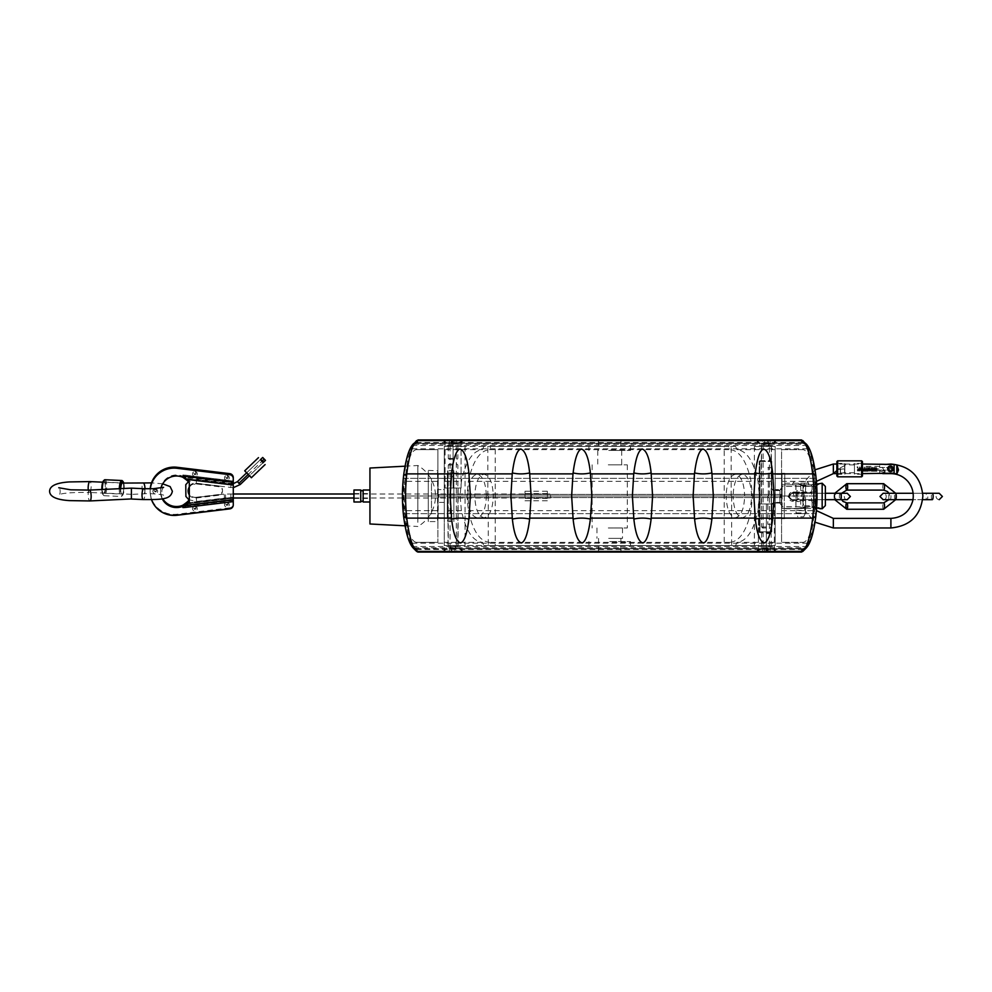<?xml version="1.0" encoding="UTF-8"?>
<svg xmlns="http://www.w3.org/2000/svg" width="992" height="992" viewBox="0 0 992 992"><rect width="100%" height="100%" fill="white"/><g stroke="black" fill="none" stroke-linecap="round" stroke-linejoin="round"><path stroke-width="0.74" stroke-dasharray="4.96 3.72" d="M453.158 551.949L450.07 548.787L803.036 548.787L799.949 551.949L419.492 551.949L416.417 548.787L450.07 548.787L450.07 497.6L781.56 497.6L781.56 517.737L781.56 497.6L780.766 497.6L780.766 496L775.174 496L775.174 517.737L775.174 496L780.766 496L780.766 497.6L781.56 497.6L781.56 542.351L781.56 497.6L781.56 502.398L780.766 496L780.766 497.6L780.766 496L744.67 496C744.112 509.181 741.024 516.423 735.394 517.737C729.777 516.423 726.69 509.181 726.132 496L733.076 496C733.634 509.181 736.734 516.423 742.351 517.737C747.968 516.423 751.068 509.181 751.626 496C751.068 482.819 747.968 475.577 742.351 474.263C736.734 475.577 733.634 482.819 733.076 496L731.625 496L731.625 545.55L735.593 545.55L736.957 542.351C746.604 541.372 753.635 530.794 758.037 510.657L759.401 496L780.766 496L438.687 496L444.28 496L444.28 517.737L444.28 496L438.687 496L438.687 497.6L437.881 497.6L437.881 517.737L437.881 497.6L438.687 497.6L438.687 496L438.687 497.6L438.687 496L438.687 497.6L780.766 497.6L780.766 496L775.174 496L775.174 502.398L775.174 496L754.391 496L775.174 496L775.174 545.55L775.174 474.263L775.174 496L780.766 496L780.766 494.4L781.56 494.4L781.56 474.263L781.56 494.4L780.766 494.4L780.766 496L780.766 494.4L780.766 496L780.766 494.4L438.687 494.4L438.687 496L402.504 496L404.29 518.605L407.551 535.122L412.275 546.084L416.417 548.787M402.702 496L816.738 496L811.506 533.423L808.257 543.455L805.293 548.13L803.111 549.469A4239.597 4239.597 0 0 0 800.656 551.874A67.022 14.372 90 0 1 799.949 551.949L419.492 551.949A67.022 14.372 -90 0 1 418.798 551.874A4240.044 4240.044 0 0 0 416.342 549.469L413.168 546.952L408.58 535.953L406.038 523.578L402.702 496L407.935 458.577L411.184 448.545L414.16 443.87L416.342 442.531A4239.597 4239.597 0 0 0 418.798 440.126A67.022 14.372 -90 0 1 419.492 440.051L799.949 440.051L803.036 443.213L416.417 443.213L419.492 440.051L799.949 440.051A67.022 14.372 90 0 1 800.656 440.126A4240.044 4240.044 0 0 0 803.111 442.531L806.285 445.048L810.861 456.047L813.415 468.422L816.937 496L402.702 496M803.036 548.787L807.166 546.084L811.233 537.329L815.151 518.605L816.937 496L815.337 496L814.606 510.657C812.225 530.794 808.418 541.372 803.198 542.351L781.56 542.351L803.198 542.351M453.071 551.949L442.432 551.949L453.071 551.949M609.72 551.949L620.992 551.949L609.72 551.949M766.382 551.949L777.009 551.949L766.382 551.949M800.656 551.874L418.798 551.874M416.342 549.469L803.111 549.469M731.625 496L726.132 496C726.69 482.819 729.777 475.577 735.394 474.263C741.024 475.577 744.112 482.819 744.67 496L466.996 496L468.36 481.343C472.762 461.206 479.793 450.628 489.44 449.649L490.804 446.45L495.231 446.45L495.231 496L486.365 496L495.231 496L495.231 545.55L490.804 545.55L489.44 542.351C479.793 541.372 472.762 530.794 468.36 510.657L466.996 496L474.771 496C475.329 482.819 478.429 475.577 484.046 474.263C489.664 475.577 492.764 482.819 493.322 496L486.365 496C485.807 482.819 482.72 475.577 477.09 474.263C471.473 475.577 468.385 482.819 467.827 496C468.385 509.181 471.473 516.423 477.09 517.737C482.72 516.423 485.807 509.181 486.365 496L493.322 496C492.764 509.181 489.664 516.423 484.046 517.737C478.429 516.423 475.329 509.181 474.771 496L444.28 496L444.28 545.55L444.28 496L444.28 502.398L444.28 496L438.687 496L775.174 496L775.174 446.45L775.174 496L775.174 489.602L775.174 496L816.937 496L815.151 473.395L811.89 456.878L807.166 445.916L803.036 443.213M803.198 449.649L781.56 449.649L781.56 494.4L781.56 449.649L803.198 449.649C808.418 450.628 812.225 461.206 814.606 481.343L815.337 496L781.56 496L781.56 497.6L781.56 474.424L781.56 518.704L781.56 473.296L781.56 496L781.56 489.602L775.174 489.602L781.56 489.602L781.56 496L444.28 496L444.28 545.55L465.062 545.55L444.28 545.55L444.28 474.263L444.28 496L438.687 496L438.687 497.6L437.881 497.6L437.881 502.398L437.881 497.6L450.07 497.6M444.28 502.398L437.881 502.398L444.28 502.398M781.56 502.398L775.174 502.398L781.56 502.398M437.881 497.6L437.881 542.351L437.881 497.6M453.071 496L448.037 496L453.071 496M766.382 496L771.416 496L766.382 496M416.256 542.351L437.881 542.351L416.256 542.351C411.035 541.372 407.228 530.794 404.848 510.657L404.104 496L404.848 481.343C407.228 461.206 411.035 450.628 416.256 449.649L437.881 449.649L437.881 494.4L437.881 474.263L437.881 494.4L438.687 494.4L437.881 494.4L437.881 449.649L416.256 449.649M609.72 541.558L630.503 541.558L609.72 541.558M609.72 545.55L630.503 545.55L609.72 545.55M758.384 550.548C761.05 548.886 763.716 548.886 766.382 550.548C769.048 548.886 771.714 548.886 774.368 550.548C774.368 548.886 774.368 548.886 774.368 550.548C774.368 548.886 774.368 548.886 774.368 550.548C771.702 548.886 769.048 548.886 766.382 550.548C763.716 548.886 761.05 548.886 758.384 550.548C758.384 548.886 758.384 548.886 758.384 550.548C758.384 548.886 758.384 548.886 758.384 550.548L758.384 503.998L766.382 503.998L758.384 503.998L758.384 550.548M774.368 550.548L774.368 503.998L766.382 503.998L774.368 503.998L774.368 550.548M766.382 550.548L766.382 503.998L761.348 503.998L771.416 503.998L766.382 503.998L766.382 550.548M453.071 546.356L458.106 546.356L453.071 546.356M487.828 496L487.828 446.45L483.848 446.45L482.484 449.649C472.837 450.628 465.818 461.206 461.416 481.343L460.052 496L461.416 510.657C465.818 530.794 472.837 541.372 482.484 542.351L483.848 545.55L444.28 545.55L775.174 545.55L754.391 545.55L775.174 545.55L775.174 446.45L754.391 446.45L775.174 446.45L775.174 545.55L735.593 545.55M488.275 496L488.275 545.55L495.231 545.55M483.848 545.55L488.275 545.55M731.166 496L731.166 446.45L724.222 446.45L724.222 496L733.076 496L724.222 496L724.222 545.55L731.625 545.55M724.222 446.45L728.649 446.45L730.013 449.649C739.66 450.628 746.678 461.206 751.08 481.343L752.444 496L751.08 510.657C746.678 530.794 739.66 541.372 730.013 542.351L728.649 545.55L724.222 545.55M728.649 545.55L490.804 545.55M775.174 542.351L736.957 542.351M730.013 542.351L489.44 542.351M482.484 542.351L444.28 542.351M416.417 443.213L412.275 445.916L408.89 452.699L406.894 459.37L403.818 477.202L402.504 496L759.401 496L758.037 481.343C753.635 461.206 746.604 450.628 736.957 449.649L735.593 446.45L731.166 446.45M766.382 440.051L777.009 440.051L766.382 440.051M609.72 440.051L620.992 440.051L609.72 440.051M453.071 440.051L442.432 440.051L453.071 440.051M418.798 440.126L800.656 440.126M803.111 442.531L416.342 442.531M768.589 494.4L768.589 496L438.687 496L438.687 494.4L438.687 496L438.687 494.4L438.687 496L444.28 496L438.687 496L438.687 494.4L437.881 494.4L437.881 489.602L437.881 494.4L781.56 494.4L780.766 494.4L780.766 496L768.589 496L768.589 497.6M444.28 489.602L444.28 496L444.28 489.602L437.881 489.602L444.28 489.602M437.881 496L437.881 494.4L437.881 496M735.593 446.45L444.28 446.45L465.062 446.45L444.28 446.45L444.28 496L465.062 496L444.28 496L444.28 446.45L444.28 496L444.28 481.343L461.416 481.343M609.72 450.442L630.503 450.442L609.72 450.442M609.72 446.45L630.503 446.45L609.72 446.45M461.057 441.452C458.391 443.114 455.737 443.114 453.071 441.452C450.405 443.114 447.739 443.114 445.073 441.452C445.073 443.114 445.073 443.114 445.073 441.452C445.073 443.114 445.073 443.114 445.073 441.452C447.739 443.114 450.405 443.114 453.071 441.452C455.737 443.114 458.391 443.114 461.057 441.452C461.057 443.114 461.057 443.114 461.057 441.452C461.057 443.114 461.057 443.114 461.057 441.452L461.057 488.002L453.071 488.002L461.057 488.002L461.057 441.452M445.073 441.452L445.073 488.002L453.071 488.002L445.073 488.002L445.073 441.452M453.071 441.452L453.071 488.002L458.106 488.002L448.037 488.002L453.071 488.002L453.071 441.452M766.382 445.644L771.416 445.644L766.382 445.644M483.848 446.45L444.28 446.45L444.28 481.343M495.231 446.45L487.828 446.45M490.804 446.45L728.649 446.45M444.28 449.649L482.484 449.649M489.44 449.649L730.013 449.649M736.957 449.649L775.174 449.649M453.071 465.012L448.272 465.012L453.071 465.012M453.071 464.033L449.252 464.033L453.071 464.033M453.071 546.679L448.272 546.679L453.071 546.679M451.224 547.956L454.919 547.956L454.919 551.949L449.376 551.949L454.919 551.949L454.919 547.956L451.224 547.956L451.224 551.949L451.224 547.956L449.376 547.956L451.224 547.956M456.754 551.949L454.919 551.949L456.754 551.949L456.754 547.956L454.919 547.956L456.754 547.956L453.071 545.823L449.376 547.956L449.376 551.949M453.071 551.465L443.474 551.465L453.071 551.465M766.382 526.988L761.583 526.988L766.382 526.988M766.382 527.967L762.563 527.967L766.382 527.967M766.382 445.321L761.583 445.321L766.382 445.321M768.23 444.044L764.534 444.044L764.534 440.051L770.077 440.051L764.534 440.051L764.534 444.044L768.23 444.044L768.23 440.051L768.23 444.044L770.077 444.044L768.23 444.044M762.687 440.051L764.534 440.051L762.687 440.051L762.687 444.044L764.534 444.044L762.687 444.044L766.382 446.177L770.077 444.044L770.077 440.051M766.382 440.535L756.784 440.535L766.382 440.535M766.382 533.56L771.181 533.56L766.382 533.56M766.382 532.766L770.375 532.766L766.382 532.766M766.382 551.465L756.784 551.465L766.382 551.465M768.23 547.956L762.687 547.956L768.23 547.956L768.23 551.949L770.077 551.949L768.23 551.949L768.23 547.956M770.077 551.949L770.077 547.956M764.534 551.949L768.23 551.949L764.534 551.949L764.534 547.956L764.534 551.949L762.687 551.949L764.534 551.949M762.687 551.949L762.687 547.956M453.071 458.44L448.272 458.44L453.071 458.44M453.071 459.234L449.066 459.234L453.071 459.234M453.071 440.535L443.474 440.535L453.071 440.535M451.224 444.044L456.754 444.044L451.224 444.044L451.224 440.051L449.376 440.051L451.224 440.051L451.224 444.044M449.376 440.051L449.376 444.044M454.919 440.051L451.224 440.051L454.919 440.051L454.919 444.044L454.919 440.051L456.754 440.051L454.919 440.051M456.754 440.051L456.754 444.044M608.803 450.442L620.893 450.442L608.803 450.442M608.803 440.051L620.893 440.051L608.803 440.051M608.741 450.442L621.686 450.442L608.741 450.442M608.741 464.826L621.686 464.826L608.741 464.826M608.282 464.826L627.304 464.826L608.282 464.826M608.282 527.967L627.304 527.967L608.282 527.967M608.679 527.967L622.492 527.967L608.679 527.967M608.679 538.358L622.492 538.358L608.679 538.358M608.803 538.358L620.893 538.358L608.803 538.358M608.803 551.949L620.893 551.949L608.803 551.949M796.911 490.408L796.911 501.592L796.911 490.408L803.309 490.408L796.911 490.408M803.309 501.592L803.309 490.408L803.309 501.592L796.911 501.592L803.309 501.592M800.866 440.374L803.818 443.25L800.866 440.374L418.587 440.374L415.636 443.25L413.168 444.032M802.85 440.597L805.988 443.746L804.388 443.164M802.85 551.403L806.285 547.968M801.486 552.085L805.988 548.254M800.606 551.961L418.19 552.06L801.251 552.06L804.388 548.836M417.954 439.915L800.606 440.039M803.818 443.25L805.554 444.23L807.401 448.843L807.401 445.445C811.295 451.261 814.147 462.235 815.932 478.355L815.932 513.645C814.147 529.765 811.295 540.739 807.401 546.555L807.401 543.157L805.554 547.77L803.818 548.75M413.168 547.968L415.636 548.675L413.9 547.77L412.052 543.157L412.052 546.555C408.146 540.739 405.306 529.765 403.508 513.645L403.508 478.355C405.306 462.235 408.146 451.261 412.052 445.445L412.052 448.843L413.9 444.23L415.636 443.325L803.818 443.325M416.603 440.597L413.466 443.746M413.466 548.254L416.603 551.403M801.251 439.94L418.19 439.94L415.053 443.164M415.053 548.836L418.19 552.06M415.636 548.75L418.835 551.961M418.587 551.626L800.866 551.626M415.636 548.675L803.818 548.675M413.9 444.23L805.554 444.23M412.052 448.843L807.401 448.843M412.052 445.445L807.401 445.445M412.052 546.555L807.401 546.555M412.052 543.157L807.401 543.157M413.9 547.77L805.554 547.77M428.296 516.782L428.296 475.218L428.296 516.782L431.483 513.583L431.483 478.417L431.483 513.583L450.666 513.583L453.865 516.782L453.865 475.218L453.865 516.782M428.296 521.581L428.296 470.419L428.296 521.581L437.559 521.581L437.559 470.419L437.881 521.259M453.865 521.581L453.865 470.419L453.865 521.581L447.628 521.259L447.628 470.741L447.628 521.259M447.628 517.898L447.628 474.102L447.628 517.898L438.204 517.576L438.204 474.424L437.881 517.898L437.881 474.102L437.881 517.898M781.882 507.991L781.882 486.415L815.139 486.415L782.142 486.415L782.142 506.875L815.139 506.875L781.56 506.738L782.068 508.164M781.56 507.668L781.56 506.738L781.56 507.668M781.882 485.286L781.56 506.738L782.142 486.415M781.56 487.853L781.56 505.436L781.56 487.853L779.873 490.135A2.393 2.393 0 0 1 779.166 490.246A2.393 2.393 0 0 0 779.873 490.135L781.547 488.151M800.742 484.815L782.366 484.815L813.539 484.815L792.757 484.815L800.742 484.815L800.742 492.007L792.757 492.007C790.326 492.243 789 493.57 788.764 496L788.764 497.277C789 499.708 790.326 501.034 792.757 501.27L793.389 501.27C791.368 501.444 790.029 500.104 789.384 497.277L789.384 496C790.029 493.173 791.368 491.834 793.389 492.007L815.139 492.007L814.333 492.801L792.757 492.801L793.389 492.007M800.742 492.801L811.456 492.801L812.088 492.007L792.757 492.801L789.558 496L789.558 497.277L793.389 501.27M792.757 501.27L792.757 500.476L811.456 500.476L792.757 500.476L789.558 497.277L789.558 496L792.757 492.007M812.088 501.27L811.456 500.476L815.139 501.27L812.088 501.27L812.088 506.875L810.824 508.474L782.366 508.474L810.824 508.474M800.742 500.476L805.628 500.476L800.742 500.476L800.742 508.474L806.422 508.474L800.742 508.474M800.742 485.609L805.628 485.609L800.742 485.609M774.206 490.246L779.166 490.246L774.206 490.246A2.393 2.393 0 0 1 771.813 487.853A2.393 2.393 0 0 0 774.206 490.246L774.206 490.569A2.716 2.716 0 0 1 771.491 487.853L771.813 461.466L771.813 487.853L771.02 460.672L771.813 461.466L771.02 460.672L771.813 461.466L759.984 461.466L759.984 531.811L771.491 531.811L771.491 505.436A2.716 2.716 0 0 1 774.206 502.708L779.166 502.708A2.716 2.716 0 0 1 779.972 502.832L781.56 505.436L779.873 503.142A2.393 2.393 0 0 0 779.166 503.031L774.206 503.031A2.393 2.393 0 0 0 771.813 505.436L771.813 531.811L771.02 532.605L771.813 531.811L771.813 505.436A2.393 2.393 0 0 1 774.206 503.031L779.166 503.031A2.393 2.393 0 0 1 779.873 503.142L781.56 505.436L779.873 503.142L779.972 490.445A2.716 2.716 0 0 1 779.166 490.569L774.206 490.246M759.984 460.672L771.02 460.672L759.984 460.672A0.794 0.794 0 0 0 759.19 461.466A0.794 0.794 0 0 1 759.984 460.672L759.984 461.466L771.491 461.466L771.491 487.853A2.716 2.716 0 0 0 774.206 490.569L779.166 490.569A2.716 2.716 0 0 0 779.972 490.445L779.972 502.832A2.716 2.716 0 0 0 779.166 502.708L774.206 502.708A2.716 2.716 0 0 0 771.491 505.436L771.813 531.811L759.984 531.811L759.984 460.672M759.19 531.811A0.794 0.794 0 0 0 759.984 532.605A0.794 0.794 0 0 1 759.19 531.811L759.19 461.466L759.19 531.811L759.984 531.811L759.19 531.811M771.02 532.605L759.984 532.605L771.02 532.605M800.742 507.668L805.628 507.668L800.742 507.668M816.639 484.158C806.732 485.274 800.581 484.952 798.188 483.216C798.982 485.076 818.685 485.82 820.582 483.216L815.771 486.254L802.987 486.254L815.771 486.254L815.771 505.746L820.582 508.784M809.385 505.746L802.987 505.746L809.385 505.746M816.639 507.842C806.732 506.726 800.581 507.048 798.188 508.784C798.225 508.834 811.233 504.705 816.639 507.842M768.292 496L768.292 467.232L768.292 496M767.82 496L767.82 524.297L767.82 496M771.33 496L771.33 524.768L771.33 496M782.043 496L782.043 472.824L782.043 496M784.288 496L784.288 519.176L784.288 496M784.759 496L784.759 473.296L784.759 496M771.813 496L771.813 467.703L771.813 496M825.369 486.415L825.369 505.585M822.17 508.784L822.17 483.216M550.572 495.244L550.572 497.996L550.572 495.244M230.876 495.244L230.876 497.996L230.876 495.244M417.855 522.325L417.855 465.521L417.855 522.325M369.942 523.974L369.942 468.026M119.3 488.696A7.998 2.158 92.7 0 0 121.111 496.484A7.998 2.158 92.7 0 0 121.731 496.186A7.998 2.158 92.7 0 0 123.665 487.246A7.998 2.158 92.7 0 0 122.438 480.86M123.764 483.166A7.192 1.947 -87.3 0 1 124.211 487.407A7.192 1.947 -87.3 0 1 122.475 495.454A7.192 1.947 -87.3 0 1 120.292 488.659M104.929 479.731A7.998 2.158 -87.3 0 1 106.752 486.464A7.998 2.158 -87.3 0 1 104.197 495.702A7.998 2.158 -87.3 0 1 103.602 495.343A7.998 2.158 -87.3 0 1 102.374 489.49M120.726 488.634A5.592 1.513 92.7 0 0 121.991 494.115A5.592 1.513 92.7 0 0 123.777 487.655A5.592 1.513 92.7 0 0 122.859 483.116M101.841 489.515A7.192 1.947 92.7 0 0 102.932 494.549A7.192 1.947 92.7 0 0 105.772 486.551A7.192 1.947 92.7 0 0 103.565 480.76M105.326 486.799A5.592 1.513 92.7 0 0 104.061 482.087A5.592 1.513 92.7 0 0 102.288 487.605A5.592 1.513 92.7 0 0 103.54 493.26A5.592 1.513 92.7 0 0 105.326 486.799M131.415 494.314L89.404 492.454A5.431 1.476 92.7 0 0 89.652 492.379A5.431 1.476 92.7 0 0 91.152 486.179A5.431 1.476 92.7 0 0 89.912 481.591M131.415 498.939L131.415 488.138M196.193 497.277L218.624 494.537A4.402 4.34 180 0 0 218.624 485.919L196.193 483.178A7.192 7.105 180 0 0 188.108 490.222A7.192 7.105 180 0 0 196.193 497.277L196.193 498.021A7.192 7.105 0 0 1 189.311 494.909M189.311 487.047A7.192 7.105 0 0 1 196.193 483.922L218.624 486.663A4.402 4.34 0 0 1 218.624 495.281L196.193 498.021M228.073 477.338L226.883 478.541A1.203 1.178 180 0 0 228.073 477.338A1.203 1.178 180 0 0 226.883 476.16A1.203 1.178 180 0 0 225.68 477.338A1.203 1.178 180 0 0 226.883 478.528L226.883 477.536L226.883 478.528L225.68 477.338M193.713 508.102L194.903 509.293A1.203 1.178 180 0 0 196.106 508.102A1.203 1.178 180 0 0 194.903 506.912A1.203 1.178 180 0 0 193.713 508.102A1.203 1.178 180 0 0 194.903 509.28L194.903 508.288L194.903 509.28L196.106 508.102M196.106 473.395L194.903 474.598A1.203 1.178 180 0 0 196.106 473.395A1.203 1.178 180 0 0 194.903 472.217A1.203 1.178 180 0 0 193.713 473.395A1.203 1.178 180 0 0 194.903 474.585L194.903 473.593L194.903 474.585L193.713 473.395M225.68 504.159L226.883 505.35A1.203 1.178 180 0 0 228.073 504.159A1.203 1.178 180 0 0 226.883 502.969A1.203 1.178 180 0 0 225.68 504.159A1.203 1.178 180 0 0 226.883 505.337L226.883 504.345L226.883 505.337L228.073 504.159M155.26 491.933A1.203 1.178 180 0 0 156.463 490.755A1.203 1.178 180 0 0 155.26 489.564A1.203 1.178 180 0 0 154.058 490.755A1.203 1.178 180 0 0 155.26 491.933L155.26 490.941L155.26 491.933M233.269 477.561L233.269 481.07L182.912 474.97L233.269 480.909L233.269 482.93L186.112 477.611L182.912 476.296A15.984 15.773 180 0 0 162.713 498.691M186.112 502.845L185.033 506.143L182.912 506.528L233.269 500.427L233.269 504.457A3.993 3.943 0 0 1 229.76 508.363L177.047 514.749A23.982 23.659 0 0 1 150.276 488.808A23.982 23.659 180 0 0 177.047 514.749L229.76 508.363A3.993 3.943 180 0 0 233.269 504.457L233.269 504.965M229.76 508.884L229.76 507.842A3.993 3.943 180 0 0 233.269 503.936M229.76 507.842L177.047 514.228A23.982 23.659 0 0 1 150.226 488.808M233.269 498.133L186.955 503.738L233.269 498.133L233.269 504.457L233.269 497.376L187.885 502.882M189.311 501.766L189.311 482.323A15.984 15.773 180 0 0 186.719 479.644L180.47 475.986A15.984 15.773 180 0 0 162.44 498.74A15.984 15.773 0 0 1 180.47 475.986L186.719 478.603A15.984 15.773 0 0 1 189.311 481.281L189.311 480.76A15.984 15.773 180 0 0 186.112 477.611M233.269 482.1L233.269 478.082M226.883 502.312A2.393 2.368 0 0 1 229.276 504.68A2.393 2.368 0 0 1 226.883 507.036A2.393 2.368 0 0 1 224.477 504.68A2.393 2.368 0 0 1 226.883 502.312M194.903 471.547A2.393 2.368 0 0 1 197.309 473.916A2.393 2.368 0 0 1 194.903 476.284A2.393 2.368 0 0 1 192.51 473.916A2.393 2.368 0 0 1 194.903 471.547M155.26 488.907A2.393 2.368 0 0 1 157.666 491.263A2.393 2.368 0 0 1 155.26 493.632A2.393 2.368 0 0 1 152.867 491.263A2.393 2.368 0 0 1 155.26 488.907M194.903 506.255A2.393 2.368 0 0 1 197.309 508.623A2.393 2.368 0 0 1 194.903 510.979A2.393 2.368 0 0 1 192.51 508.623A2.393 2.368 0 0 1 194.903 506.255M226.883 475.49A2.393 2.368 0 0 1 229.276 477.859A2.393 2.368 0 0 1 226.883 480.227A2.393 2.368 0 0 1 224.477 477.859A2.393 2.368 0 0 1 226.883 475.49M233.269 481.07L185.033 475.094L186.112 477.214M189.236 499.782A15.984 15.773 180 0 0 189.311 499.695L189.311 480.76M233.269 484.406L186.682 478.764L233.269 484.406L233.269 482.385L233.269 485.15L186.719 479.52M189.311 481.281L189.311 499.832L196.676 501.468L196.193 497.5L196.676 501.468L224.589 498.058L224.105 494.09L224.589 498.058L225.531 497.996L225.531 494.004L225.531 497.996L230.876 497.996L230.876 494.004L230.876 497.996L233.269 497.996M233.269 484.369L233.269 497.376M233.269 497.252L188.034 502.733M233.269 500.427L233.269 482.93M186.719 478.603L233.269 484.245M233.269 501.63L182.912 507.569M162.192 498.778A15.984 15.773 0 0 1 161.014 487.952M150.338 488.808A23.982 23.659 180 0 0 151.516 499.658M233.269 498.158L233.269 485.15M233.269 485.286L186.719 479.644M186.719 503.936L233.269 498.294M363.146 501.989L363.146 490.011M360.753 490.011L360.753 501.989M353.958 490.011L353.958 501.989M369.942 496.384L369.942 493.607L369.942 496.384M353.958 496.384L353.958 493.607L353.958 496.384M369.942 496.98L369.942 490.011L369.942 496.98M246.636 472.849L260.412 459.668L263.178 462.495L249.401 475.738L246.636 472.849L249.401 475.738M260.747 459.346L263.512 462.235M244.702 470.828L251.336 477.611M238.836 483.402C237.2 481.194 237.658 481.554 240.213 484.48L240.213 484.53M237.448 481.641L240.213 484.48M188.108 490.47C188.666 495.182 191.357 497.525 196.193 497.5L224.105 494.09L233.269 494.004M547.386 496.384L547.386 493.607L547.386 496.384M525.004 496.384L525.004 493.607L525.004 496.384M547.386 496.781L547.386 491.201L547.386 496.781M525.004 496.781L525.004 491.201L525.004 496.781M890.903 473.618L883.227 473.258L885.31 471.795L883.326 473.184M882.111 467.232L885.31 471.795L882.111 467.232M890.903 473.258A22.742 22.742 0 0 1 896.818 474.04L896.818 464.95A31.608 31.608 0 0 0 890.903 464.392L884.938 464.392M890.419 467.145A1.674 1.674 0 0 1 891.882 469.662A1.674 1.674 0 0 1 888.968 469.662A1.674 1.674 0 0 1 890.419 467.145A1.674 1.674 0 0 0 888.968 469.662A1.674 1.674 0 0 0 891.882 469.662A1.674 1.674 0 0 0 890.419 467.145C892.75 469.055 892.403 470.059 889.39 470.146C888.336 468.67 888.683 467.666 890.419 467.145L888.745 468.819C889.44 473.085 894.685 467.827 890.419 467.145M896.818 474.04L898.529 469.91L896.818 464.95M892.998 464.467A31.608 31.608 0 0 1 894.102 464.554M844.552 465.632L838.476 468.819L844.552 465.632L844.552 472.775L844.552 464.033L844.552 472.775L840.546 472.775L840.546 468.819L838.476 468.819L840.546 468.819L838.476 468.819L840.546 468.819L840.546 472.775L840.546 468.819L840.546 472.775L844.552 472.775L844.552 465.632M836.876 470.605L834.16 473.618M815.015 469.811L804.996 481.232L801.387 496L804.996 510.768L815.015 522.189M840.236 469.228L840.236 472.973L844.862 472.973L844.862 464.033L844.862 472.973L840.236 472.973L840.236 469.228L844.862 468.819L844.862 472.973L844.862 468.819L840.236 469.228L840.236 472.973L840.236 469.228L837.93 469.427L840.236 469.228M879.718 464.033L894.102 464.467L894.102 473.184L894.102 470.146L891.461 470.146L891.461 467.505L894.102 467.505L894.102 470.146L894.102 467.505L891.461 467.505L891.461 470.146L894.102 470.146L894.102 473.184L879.718 473.618M861.329 468.819L861.329 471.225L861.329 468.819M879.718 467.505L889.39 467.505L888.745 468.819L889.39 470.146L879.718 470.146L879.718 471.225L879.718 470.146L889.39 470.146L889.39 467.505L879.718 467.505L879.718 464.467L879.718 467.505M879.718 473.184L879.718 470.146L879.718 473.184M891.461 467.505A1.674 1.674 0 0 0 889.39 467.505A1.674 1.674 0 0 1 891.461 467.505M894.102 464.467L894.102 467.505L894.102 464.467M891.461 470.146A1.674 1.674 0 0 1 889.39 470.146A1.674 1.674 0 0 0 891.461 470.146M862.445 474.151L862.445 463.388L862.445 474.151M854.459 474.151L854.459 463.388L854.459 474.151M854.459 472.676L854.459 464.901L854.459 472.676M836.876 463.5L836.876 474.263L836.876 463.5M844.862 463.5L844.862 474.263L844.862 463.5M844.862 472.676L844.862 464.901L844.862 472.676M861.651 476.817L861.651 460.834M862.445 461.627L862.445 476.024M837.67 460.834L837.67 476.817M836.876 476.024L836.876 461.627M857.237 466.686L857.237 467.79L857.237 466.686M857.634 466.848L858.44 470.084L857.634 470.084C858.055 467.492 859.084 463.45 860.101 470.084L859.295 470.084C860.176 465.198 861.006 465.198 861.763 470.084L860.969 470.084C861.354 467.418 862.457 463.586 863.437 470.084L862.631 470.084C863.015 467.418 864.131 463.586 865.098 470.084L864.292 470.084C864.652 467.294 865.855 463.76 866.76 470.084L865.954 470.084C866.376 467.505 867.417 463.45 868.434 470.084L867.628 470.084C868.012 467.418 869.128 463.586 870.096 470.084L869.29 470.084C869.686 467.418 870.79 463.586 871.757 470.084L870.951 470.084C871.373 467.492 872.414 463.45 873.419 470.084L872.625 470.084C872.972 467.294 874.175 463.76 875.093 470.084L874.287 470.084C874.671 467.418 875.787 463.586 876.754 470.084L875.948 470.084L876.953 467.728M884.74 471.188L884.306 472.477L884.74 471.188L875.948 468.187L884.74 471.188M875.948 469.625L884.306 472.477L875.948 469.625L875.948 468.187L875.948 469.625L874.349 469.191L875.948 468.187L874.349 467.827L874.349 469.191L875.948 469.625L868.756 469.824L868.756 467.827L868.756 469.824M875.948 468.187L868.756 467.827M893.122 469.551A2.802 2.802 0 0 1 889.7 471.522A2.802 2.802 0 0 1 887.728 468.1A2.802 2.802 0 0 1 891.151 466.128A2.802 2.802 0 0 1 893.122 469.551M890.01 470.369A1.6 1.6 0 0 0 891.969 468.41A1.6 1.6 0 0 0 889.291 467.691A1.6 1.6 0 0 0 890.01 470.369A1.6 1.6 0 0 1 889.291 467.691A1.6 1.6 0 0 1 891.969 468.41A1.6 1.6 0 0 1 890.01 470.369M800.742 513.583L805.541 513.583L800.742 513.583M800.742 516.782L803.694 516.782L800.742 516.782M796.13 511.661L795.956 512.938L796.13 511.661M805.368 511.661L805.541 512.938L805.368 511.661M800.742 481.616L807.141 481.616L800.742 481.616M800.742 483.216L808.74 483.216L800.742 483.216M769.37 497.6L769.37 548.787L766.295 551.949M404.786 513.645L814.668 513.645M450.852 494.4L450.852 497.6M775.174 510.657L758.037 510.657M751.08 510.657L468.36 510.657M461.416 510.657L444.28 510.657M437.881 510.657L404.848 510.657M781.56 510.657L814.606 510.657M763.146 545.55L763.146 446.45M456.308 545.55L456.308 446.45M766.295 440.051L769.37 443.213L769.37 494.4M450.07 494.4L450.07 443.213L453.158 440.051M814.668 478.355L404.786 478.355M468.36 481.343L751.08 481.343M758.037 481.343L775.174 481.343M781.56 481.343L814.606 481.343M437.881 481.343L404.848 481.343M766.382 546.48L761.583 546.48L766.382 546.48M766.382 546.815L771.317 546.815L766.382 546.815M453.071 445.52L448.272 445.52L453.071 445.52M453.071 445.185L448.136 445.185L453.071 445.185M403.508 478.355L815.932 478.355M403.508 513.645L815.932 513.645M450.666 513.583L450.666 478.417L450.666 513.583M447.95 521.581L447.95 470.419L447.95 521.581M447.318 517.576L447.318 474.424L447.318 517.576M788.764 496L789.384 496M788.764 497.277L789.384 497.277M810.824 484.815L812.088 486.415L812.088 492.007M782.068 485.113L782.068 486.39M759.984 532.605L759.984 531.811L759.984 532.605M759.19 461.466L759.984 461.466L759.19 461.466M144.993 488.758A5.431 1.476 87.3 0 1 143.766 493.83A5.431 1.476 87.3 0 1 142.017 487.543A5.431 1.476 87.3 0 1 143.257 482.968M143.766 488.709A5.431 1.476 -87.3 0 1 144.993 493.743A5.431 1.476 -87.3 0 1 143.505 499.509M89.404 490.085A5.431 1.476 -92.7 0 0 88.189 495.578A5.431 1.476 -92.7 0 0 89.912 500.948M88.313 490.135A5.431 1.476 92.7 0 0 89.404 492.454C72.49 492.292 62.273 493.074 58.764 494.785C60.921 495.293 60.276 486.564 58.764 487.754M218.624 495.281L218.624 494.537M218.624 486.663L218.624 485.919M196.193 483.922L196.193 483.178M182.912 476.296L182.912 474.97M182.912 506.528L182.912 505.201M177.047 514.228L177.047 515.27M180.47 506.552L233.269 500.154L180.47 506.552M233.269 482.385L180.47 475.986L233.269 482.385M185.033 506.143L233.269 500.303M186.112 503.242L233.269 497.525M185.033 507.445L185.665 507.371M247.789 474.821L261.789 461.429M230.727 487.642L231.223 483.699L230.727 487.642M196.193 483.426L196.676 479.483L196.193 483.426M890.903 518.382L890.903 527.967M833.354 473.618L833.354 464.033M833.354 518.382L833.354 527.967M891.151 466.128L890.419 468.819M804.289 496.484A3.199 0.88 -90 0 0 803.408 493.284A3.199 0.88 -90 0 0 802.516 496.484A3.199 0.88 -90 0 0 803.408 499.683A3.199 0.88 -90 0 0 804.289 496.484M797.208 496.484A3.199 0.88 90 0 1 798.089 493.284A3.199 0.88 90 0 1 798.982 496.484A3.199 0.88 90 0 1 798.089 499.683A3.199 0.88 90 0 1 797.208 496.484M834.074 496.484A3.199 0.88 90 0 1 834.954 493.284A3.199 0.88 90 0 1 835.847 496.484A3.199 0.88 90 0 1 834.954 499.683A3.199 0.88 90 0 1 834.074 496.484M840.274 493.284A3.199 0.88 -90 0 0 839.381 496.484A3.199 0.88 -90 0 0 840.274 499.683M883.661 509.268A3.199 0.88 90 0 1 882.781 506.069A3.199 0.88 90 0 1 883.661 502.87M883.661 483.687A3.199 0.88 -90 0 0 882.781 486.886A3.199 0.88 -90 0 0 883.661 490.085M932.269 499.683A3.199 0.88 90 0 1 931.376 496.484A3.199 0.88 90 0 1 932.269 493.284L926.962 493.284A3.199 0.88 -90 0 0 926.069 496.484A3.199 0.88 -90 0 0 926.962 499.683A3.199 0.88 -90 0 0 927.842 496.484A3.199 0.88 -90 0 0 926.962 493.284L890.097 493.284A3.199 0.88 -90 0 0 889.204 496.484A3.199 0.88 -90 0 0 890.097 499.683A3.199 0.88 -90 0 0 890.977 496.484A3.199 0.88 -90 0 0 890.097 493.284L883.153 493.284C888.435 494.202 885.943 500.638 883.153 499.683L932.269 499.683M895.404 499.683A3.199 0.88 90 0 1 894.511 496.484A3.199 0.88 90 0 1 895.404 493.284M413.255 547.224L414.148 548.13M806.186 547.224L805.293 548.13M484.046 517.737L477.09 517.737M742.351 517.737L735.394 517.737M444.28 517.737L437.881 517.737M781.56 517.737L775.174 517.737M630.503 545.55L630.503 541.558M588.938 545.55L588.938 541.558M758.384 549.308L755.755 551.949M774.368 549.308L777.009 551.949M448.037 488.002L448.037 546.356L442.432 551.949M458.106 488.002L458.106 546.356L463.698 551.949M771.416 503.998L771.416 445.644L777.009 440.051M761.348 503.998L761.348 445.644L755.755 440.051M754.391 446.45L754.391 545.55M465.062 446.45L465.062 545.55M620.992 551.949L620.992 541.558M598.449 551.949L598.449 541.558M806.186 444.776L805.293 443.87M413.255 444.776L414.16 443.87M735.394 474.263L742.351 474.263M477.09 474.263L484.046 474.263M775.174 474.263L781.56 474.263M437.881 474.263L444.28 474.263M588.938 446.45L588.938 450.442M630.503 446.45L630.503 450.442M461.057 442.692L463.698 440.051M445.073 442.692L442.432 440.051M598.449 440.051L598.449 450.442M620.992 440.051L620.992 450.442M449.252 464.033L448.272 465.012L448.272 546.679L443.474 551.949M456.878 464.033L457.858 465.012L457.858 546.679L462.656 551.949M770.189 527.967L771.181 526.988L771.181 445.321L775.967 440.051M762.563 527.967L761.583 526.988L761.583 445.321L756.784 440.051M762.389 532.766L761.583 533.56L761.583 546.48L756.784 551.949M770.375 532.766L771.181 533.56L771.181 546.48L775.967 551.949M457.064 459.234L457.858 458.44L457.858 445.52L462.656 440.051M449.066 459.234L448.272 458.44L448.272 445.52L443.474 440.051M598.56 440.051L598.56 450.442M620.893 440.051L620.893 450.442M597.754 450.442L597.754 464.826M621.686 450.442L621.686 464.826M592.137 464.826L592.137 527.967M627.304 464.826L627.304 527.967M596.961 527.967L596.961 538.358M622.492 527.967L622.492 538.358M598.56 538.358L598.56 551.949M620.893 538.358L620.893 551.949M453.865 475.218L450.666 478.417L431.483 478.417L428.296 475.218M453.865 470.419L447.628 470.741M437.881 474.102L447.628 474.102M428.296 470.419L437.881 470.741M813.539 484.815L815.139 486.415L815.139 492.007M815.139 501.27L815.139 506.875L813.539 508.474M795.076 484.815L795.869 485.609L795.869 492.801M806.422 484.815L805.628 485.609L805.628 492.801M795.869 500.476L795.869 507.668L795.076 508.474M805.628 500.476L805.628 507.668L806.422 508.474M784.759 483.216L798.188 483.216L802.987 486.254L802.987 505.746L798.188 508.784L784.759 508.784M767.82 524.297L771.813 524.297M767.82 467.703L771.813 467.703M781.56 518.704L784.759 518.704M781.56 473.296L784.759 473.296M815.771 505.746L815.771 486.254M781.56 474.424L771.813 474.424M781.56 517.576L771.813 517.576M353.958 497.996L550.572 497.996M353.958 494.004L550.572 494.004M405.046 525.81L417.855 526.479M405.046 466.19L417.855 465.521A35.166 35.166 0 0 1 417.843 526.492M122.475 495.454L121.731 496.186M104.197 495.702L121.111 496.484M102.932 494.549L103.602 495.343M103.54 493.26L121.991 494.115M104.061 482.087L122.5 482.943M163.606 487.32C161.237 489.949 161.237 492.578 163.606 495.206C163.01 494.537 149.941 493.16 143.766 493.83L131.415 494.4M162.713 483.836L151.516 482.881M122.14 483.079L102.771 482.186M222.481 490.978L222.481 490.222M156.463 490.755L155.26 491.945L154.058 490.755M160.543 491.784L160.543 490.755M150.152 490.755L150.152 491.784M353.958 498.393L369.942 498.393M353.958 493.607L369.942 493.607M260.4 459.68L246.289 473.184M262.83 462.892L249.054 476.073M233.269 487.704L196.193 483.451L189.311 486.564M233.269 483.674L196.676 479.483L188.406 481.752M525.004 498.393L547.386 498.393M525.004 493.607L547.386 493.607M525.004 500.799L547.386 500.799M525.004 491.201L547.386 491.201M844.552 464.033L836.876 464.033M816.428 510.632L811.444 500.538L811.679 490.432L816.428 481.368M836.876 473.618L862.445 473.618M844.862 464.033L862.445 464.033M879.718 466.426L861.329 466.426L859.89 468.819L861.329 471.225L879.718 471.225M862.445 463.388L854.459 463.388M862.445 474.263L854.459 474.263M836.876 463.388L844.862 463.388M836.876 474.263L844.862 474.263M854.459 472.75L844.862 472.75M854.459 464.901L844.862 464.901M857.237 469.848C857.919 472.118 858.601 471.349 859.27 467.567L858.464 467.567C859.035 472.291 859.853 472.291 860.932 467.567L860.126 467.567C860.523 470.233 861.626 474.064 862.606 467.567L861.8 467.567C862.209 470.654 863.313 473.692 864.268 467.567L863.462 467.567C863.834 470.282 864.987 473.99 865.929 467.567L865.123 467.567C865.52 470.233 866.624 474.064 867.591 467.567L866.797 467.567C867.144 470.357 868.347 473.891 869.265 467.567L868.459 467.567C868.88 470.158 869.91 474.201 870.926 467.567L870.12 467.567C871.001 472.452 871.819 472.452 872.588 467.567L871.782 467.567C872.179 470.233 873.282 474.064 874.262 467.567L873.456 467.567C873.84 470.233 874.956 474.064 875.924 467.567L875.118 467.567C875.477 471.138 876.184 471.77 877.213 469.464M825.369 493.284L791.157 493.284C794.542 492.168 795.547 500.303 791.157 499.683L825.369 499.683M787.958 496.484L791.157 499.683L847.205 499.683C844.006 500.873 842.642 492.764 847.205 493.284L791.157 493.284L787.958 496.484M895.677 499.683L895.677 493.284M888.869 499.683L888.869 493.284M841.588 493.284L841.588 499.683M834.78 493.284L834.78 499.683M939.201 499.683C934.005 498.84 936.349 492.342 939.201 493.284M922.758 493.284L913.124 493.284M922.659 499.683L912.975 499.683M803.694 516.782L805.541 512.938L795.956 512.938L797.804 516.782M795.956 484.815L795.956 510.384L805.541 510.384L805.541 484.815M794.356 481.616L792.757 483.216L792.757 484.815M807.141 481.616L808.74 483.216L808.74 484.815"/><path stroke-width="1.49" d="M451.633 472.924C453.443 458.403 456.184 450.43 459.866 448.992C464.293 450.294 467.294 458.279 468.894 472.924L470.369 496L468.894 519.076C467.083 533.597 464.33 541.57 460.648 543.008C456.233 541.706 453.22 533.721 451.633 519.076L450.157 496L451.633 472.924A17.583 7.564 0 0 0 468.894 472.924M512.232 473.878L512.368 472.924C514.191 458.403 516.931 450.43 520.614 448.992C525.028 450.294 528.042 458.279 529.641 472.924L531.117 496L529.641 519.076C527.831 533.597 525.078 541.57 521.395 543.008C516.981 541.706 513.968 533.721 512.368 519.076L510.892 496L512.232 473.878L469.03 473.878M572.979 473.878L573.116 472.924C574.926 458.403 577.679 450.43 581.362 448.992C585.776 450.294 588.789 458.279 590.389 472.924L591.864 496L590.389 519.076C588.566 533.597 585.826 541.57 582.143 543.008C577.716 541.706 574.715 533.721 573.116 519.076L571.64 496L572.979 473.878L529.778 473.878M633.727 473.878L633.863 472.924C635.674 458.403 638.426 450.43 642.109 448.992C646.524 450.294 649.524 458.279 651.124 472.924L652.6 496L651.124 519.076C649.314 533.597 646.561 541.57 642.878 543.008C638.464 541.706 635.463 533.721 633.863 519.076L632.388 496L633.727 473.878L590.525 473.878M694.462 473.878L694.598 472.924C696.421 458.403 699.162 450.43 702.844 448.992C707.271 450.294 710.272 458.279 711.872 472.924L713.347 496L711.872 519.076C710.061 533.597 707.308 541.57 703.626 543.008C699.211 541.706 696.198 533.721 694.598 519.076L693.123 496L694.462 473.878L651.26 473.878M755.21 473.878L755.346 472.924C757.156 458.403 759.909 450.43 763.592 448.992C768.006 450.294 771.02 458.279 772.619 472.924L774.095 496L772.619 519.076C770.796 533.597 768.056 541.57 764.373 543.008C759.959 541.706 756.946 533.721 755.346 519.076L753.87 496L755.21 473.878L712.008 473.878M417.954 439.915L801.486 439.915L806.285 444.032M801.486 552.085L417.954 552.085L416.603 551.403C412.288 546.989 409.014 535.891 406.77 518.122C405.17 503.378 405.17 488.622 406.77 473.878C409.014 456.109 412.288 445.011 416.603 440.597L802.85 440.597C807.166 445.011 810.439 456.109 812.671 473.878C814.271 488.622 814.271 503.378 812.671 518.122C810.439 535.891 807.166 546.989 802.85 551.403L801.251 552.06M413.168 444.032L418.19 439.94M806.285 547.968L802.85 551.403L416.603 551.403L413.168 547.968M805.988 548.254C810.303 544.038 813.576 533.485 815.808 516.584C817.42 502.857 817.42 489.143 815.808 475.416C813.576 458.515 810.303 447.962 805.988 443.746M413.466 443.746C409.15 447.962 405.877 458.515 403.632 475.416C402.033 489.143 402.033 502.857 403.632 516.584C405.877 533.485 409.15 544.038 413.466 548.254M822.17 483.216L822.17 508.784L825.369 505.585L825.369 486.415L822.17 483.216L816.639 484.158M820.582 508.784L816.639 507.842L822.17 508.784M405.046 466.19L369.942 468.026L369.942 523.974L405.046 525.81M120.292 488.659A7.192 1.947 -87.3 0 1 123.107 481.666L122.438 480.86A7.998 2.158 92.7 0 0 121.842 480.512A7.998 2.158 92.7 0 0 119.3 488.696M123.107 481.666A7.192 1.947 -87.3 0 1 123.764 483.166M102.374 489.49A7.998 2.158 -87.3 0 1 104.309 480.016A7.998 2.158 -87.3 0 1 104.929 479.731L121.842 480.512M122.859 483.116A5.592 1.513 92.7 0 0 122.5 482.943A5.592 1.513 92.7 0 0 120.726 488.634M104.309 480.016L103.565 480.76A7.192 1.947 92.7 0 0 101.841 489.515M131.415 498.939L89.912 500.948A5.431 1.476 -92.7 0 0 91.152 496.36A5.431 1.476 -92.7 0 0 89.652 490.147A5.431 1.476 -92.7 0 0 89.404 490.085L131.415 488.138L131.415 499.026L143.257 499.571A5.431 1.476 -87.3 0 1 142.017 494.996A5.431 1.476 -87.3 0 1 143.766 488.709L153.338 488.709L163.606 487.32M189.311 494.909A7.192 7.105 0 0 1 189.311 487.047M233.269 478.082A3.993 3.943 180 0 0 229.76 474.176A3.993 3.943 0 0 1 233.269 478.082L233.269 477.561A3.993 3.943 180 0 0 229.76 473.655L177.047 467.79L229.76 474.697A3.993 3.943 0 0 1 233.269 478.603L233.269 482.1L233.269 478.603M150.226 488.808A23.982 23.659 0 0 1 177.047 467.269L229.76 473.655M162.713 498.691A15.984 15.773 180 0 0 182.912 505.201L186.112 502.845A15.984 15.773 180 0 0 189.236 499.782M150.276 488.808A23.982 23.659 0 0 1 177.047 467.79A23.982 23.659 180 0 0 150.276 488.808M188.406 481.752L185.777 484.679L185.888 496.446L189.311 500.216A15.984 15.773 0 0 1 186.719 502.894L180.47 506.552A15.984 15.773 0 0 1 162.44 498.74A15.984 15.773 180 0 0 180.47 506.552L186.719 503.936A15.984 15.773 180 0 0 189.311 501.245M188.034 502.733L186.719 502.894M185.665 507.371L233.269 501.605L233.269 504.965A3.993 3.943 0 0 1 229.76 508.884L177.047 515.27A23.982 23.659 180 0 1 151.516 499.658M182.912 506.242L182.912 507.569L185.033 507.445L186.112 504.928L182.912 506.242A15.984 15.773 0 0 1 162.192 498.778M161.014 487.952A15.984 15.773 0 0 1 182.912 477.326L186.112 479.694L185.033 476.396L182.912 475.999L233.269 482.1L233.269 499.608L186.112 505.312M229.76 474.697L177.047 468.298A23.982 23.659 180 0 0 150.338 488.808M185.033 507.445L233.269 501.63L233.269 499.608M186.112 479.694A15.984 15.773 0 0 1 189.311 482.844L189.311 501.766A15.984 15.773 0 0 1 186.112 504.928M363.146 496.98L363.146 501.989C362.824 500.923 362.018 500.923 360.753 501.989L360.753 490.011C362.018 491.077 362.824 491.077 363.146 490.011L363.146 496.98M360.753 501.989L353.958 501.989L353.958 490.011L360.753 490.011M263.165 462.557L260.412 459.668L262.706 457.473L265.472 460.362L262.706 457.473M263.512 462.235L260.747 459.346M251.336 477.611L244.702 470.828L258.478 457.647M249.054 476.073L240.213 484.53L237.448 481.641L233.269 483.674M246.289 473.184L237.448 481.641L240.213 484.48M883.326 473.184L890.903 473.618L882.694 473.618M815.015 522.189L833.354 527.967L890.903 527.967C910.321 526.07 920.985 515.418 922.87 496C920.985 476.582 910.321 465.93 890.903 464.033L884.876 464.467M884.938 464.392L890.903 464.392A31.608 31.608 0 0 1 892.998 464.467M894.102 464.554A31.608 31.608 0 0 1 896.818 464.95L898.529 469.91L896.818 474.04A22.742 22.742 0 0 0 890.903 473.258M896.818 474.04L896.818 464.95M836.876 464.033L833.354 464.033L833.354 473.618L836.876 470.605M833.354 464.033L815.015 469.811M862.445 473.618L894.102 473.184L894.102 464.467L862.445 464.033M861.651 460.834L861.651 476.817L837.67 476.817L837.67 460.834L861.651 460.834L862.445 461.627L862.445 476.024L861.651 476.817M837.67 460.834L836.876 461.627L836.876 476.024L837.67 476.817M893.122 469.551A2.802 2.802 0 0 1 889.7 471.522A2.802 2.802 0 0 1 887.728 468.1A2.802 2.802 0 0 1 891.151 466.128A2.802 2.802 0 0 1 893.122 469.551M834.78 493.284L846.796 483.687A3.199 0.88 -90 0 0 845.916 486.886A3.199 0.88 -90 0 0 846.796 490.085A3.199 0.88 -90 0 0 847.676 486.886A3.199 0.88 -90 0 0 846.796 483.687L883.661 483.687A3.199 0.88 -90 0 1 884.542 486.886A3.199 0.88 -90 0 1 883.661 490.085L887.48 491.536L888.869 493.284M888.869 499.683L883.661 502.87A3.199 0.88 90 0 1 884.542 506.069A3.199 0.88 90 0 1 883.661 509.268L846.796 509.268A3.199 0.88 90 0 1 845.916 506.069A3.199 0.88 90 0 1 846.796 502.87A3.199 0.88 90 0 1 847.676 506.069A3.199 0.88 90 0 1 846.796 509.268L834.78 499.683M772.756 473.878L812.671 473.878L815.808 475.416M403.632 475.416L406.77 473.878L451.496 473.878M469.03 518.122L512.232 518.122M529.641 472.924A17.583 7.564 0 0 1 512.368 472.924M529.778 518.122L572.979 518.122M468.894 519.076A17.583 7.564 0 0 0 451.633 519.076M529.641 519.076A17.583 7.564 0 0 0 512.368 519.076M403.632 516.584L406.77 518.122L451.496 518.122M772.619 472.924A17.583 7.564 0 0 1 755.346 472.924M712.008 518.122L755.21 518.122M711.872 472.924A17.583 7.564 0 0 1 694.598 472.924M651.26 518.122L694.462 518.122M651.124 472.924A17.583 7.564 0 0 1 633.863 472.924M772.756 518.122L812.671 518.122L815.808 516.584M772.619 519.076A17.583 7.564 0 0 0 755.346 519.076M711.872 519.076A17.583 7.564 0 0 0 694.598 519.076M651.124 519.076A17.583 7.564 0 0 0 633.863 519.076M590.525 518.122L633.727 518.122M590.389 472.924A17.583 7.564 0 0 1 573.116 472.924M590.389 519.076A17.583 7.564 0 0 0 573.116 519.076M151.516 482.881L143.257 482.968A5.431 1.476 87.3 0 1 143.505 483.03A5.431 1.476 87.3 0 1 144.993 488.758M143.505 499.509A5.431 1.476 -87.3 0 1 143.257 499.571C162.589 499.608 170.624 499.447 172.372 491.263L170.14 486.588L162.713 483.836M102.771 482.186L89.912 481.591A5.431 1.476 92.7 0 0 88.462 484.48A5.431 1.476 92.7 0 0 88.313 490.135M177.047 467.269L177.047 468.298M187.885 502.882L186.719 503.018M182.912 475.999L182.912 477.326M185.033 476.396L233.269 482.236M186.112 479.297L233.269 485.014M238.836 483.402L247.789 474.821M261.789 461.429L264.083 459.222M890.903 527.967L890.903 518.382C902.41 517.601 909.714 511.649 912.814 500.538C914.128 493.421 912.491 487.072 907.928 481.467C903.39 476.371 897.723 473.754 890.903 473.618M833.354 527.967L833.354 518.382L890.903 518.382M841.154 496.484A3.199 0.88 -90 0 0 840.274 493.284L847.205 493.284L850.404 496.484L847.205 499.683L840.274 499.683A3.199 0.88 -90 0 0 841.154 496.484M939.201 499.683L942.4 496.484L939.201 493.284L932.269 493.284A3.199 0.88 90 0 1 933.15 496.484A3.199 0.88 90 0 1 932.269 499.683L922.659 499.683M896.284 496.484A3.199 0.88 90 0 1 895.404 499.683L883.153 499.683L879.954 496.484L883.153 493.284L895.404 493.284A3.199 0.88 90 0 1 896.284 496.484M233.269 497.996L353.958 497.996M233.269 494.004L353.958 494.004M143.257 482.968L122.14 483.079M131.415 488.138L143.766 488.709M89.404 490.085L70.717 489.812L58.764 487.754M89.912 500.948L69.378 500.613C56.333 499.757 49.736 496.645 49.6 491.263C49.736 485.894 56.333 482.769 69.378 481.926L89.912 481.591M188.108 490.978L188.108 490.222M363.146 501.989L369.942 501.989M363.146 490.011L369.942 490.011M251.336 477.76L265.1 464.578M265.472 460.362L262.83 462.892M240.213 484.53L233.269 487.704M189.311 486.564L188.108 490.47M833.354 518.382L816.428 510.632M816.428 481.368L833.354 473.618M834.16 473.618L836.876 473.618M825.369 499.683L840.274 499.683M825.369 493.284L840.274 493.284M883.661 509.268L895.677 499.683M895.677 493.284L883.661 483.687M841.588 493.284L846.796 490.085L883.661 490.085M841.588 499.683L842.989 501.431L846.796 502.87L883.661 502.87M922.758 493.284L939.201 493.284M913.124 493.284L895.404 493.284M912.975 499.683L895.404 499.683"/></g></svg>
